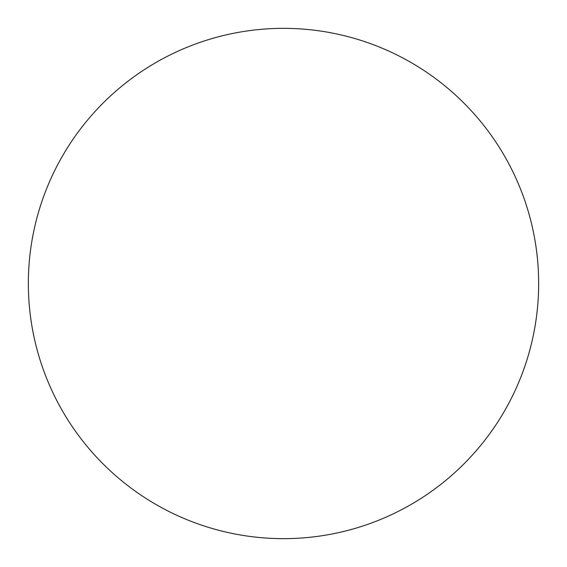 <?xml version="1.0" encoding="UTF-8"?>
<svg xmlns="http://www.w3.org/2000/svg" width="567" height="567" viewBox="0 0 567 567"><rect width="100%" height="100%" fill="white"/><g stroke="black" fill="none" stroke-linecap="round" stroke-linejoin="round"><path stroke-width="0.85" d="M283.5 28.35A255.15 255.15 0 0 1 538.65 283.5A255.15 255.15 0 0 1 283.5 538.65A255.15 255.15 0 0 1 28.35 283.5A255.15 255.15 0 0 1 283.5 28.35"/></g></svg>
